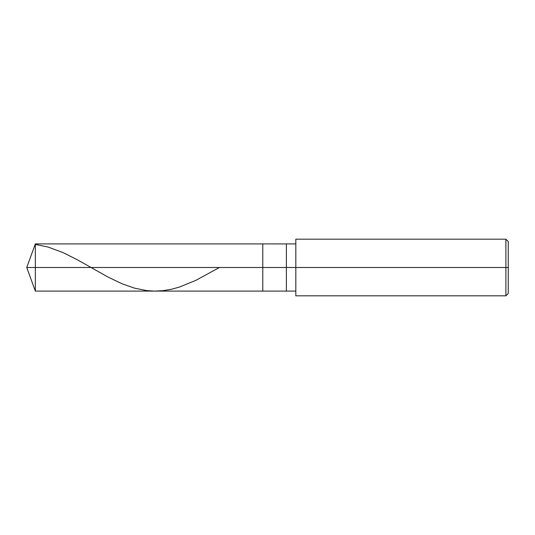 <?xml version="1.0" encoding="UTF-8"?>
<svg xmlns="http://www.w3.org/2000/svg" width="535" height="535" viewBox="0 0 535 535"><rect width="100%" height="100%" fill="white"/><g stroke="black" fill="none" stroke-linecap="round" stroke-linejoin="round"><path stroke-width="0.8" d="M295.822 243.9L35.343 243.9L26.75 267.5L35.343 267.5L35.343 291.1L35.343 267.5L35.343 291.1L35.343 267.5L262.779 267.5L262.779 291.1L262.779 243.9L262.779 267.5L26.75 267.5L35.343 291.1L295.822 291.1M35.343 267.5L35.343 243.9L35.343 267.5M262.779 267.5L262.779 291.1L262.779 267.5L286.385 267.5L286.385 291.1L286.385 267.5L286.385 291.1L286.385 267.5L295.822 267.5L295.822 295.822L295.822 267.5L505.889 267.5L505.889 295.822L505.889 267.5L505.889 295.822L505.889 267.5L508.25 267.5L508.25 293.461L508.25 241.539L508.25 267.5L505.889 267.5L505.889 239.178L505.889 267.5L286.385 267.5L286.385 243.9L286.385 267.5L262.779 267.5L262.779 243.9L262.779 267.5M286.385 267.5L286.385 243.9L286.385 267.5M295.822 267.5L295.822 239.178L295.822 267.5M505.889 267.5L505.889 239.178L505.889 267.5M35.343 244.415L48.083 247.036L63.183 252.667L77.341 259.776L108.01 277.056L122.167 283.817L134.439 288.131L146.704 290.599L154.254 291.1L162.747 290.699L171.24 289.308L179.265 287.128L195.783 280.393L219.397 267.5M295.822 295.822L505.889 295.822L508.25 293.461M295.822 239.178L505.889 239.178L508.25 241.539"/></g></svg>

